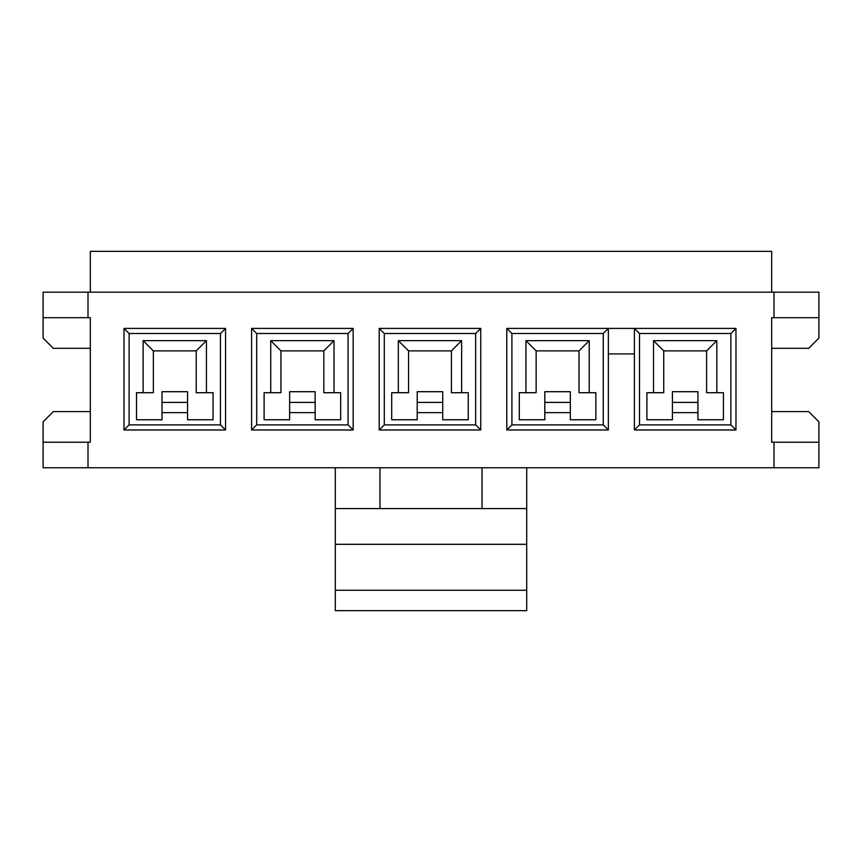 <?xml version="1.0" encoding="UTF-8"?>
<svg xmlns="http://www.w3.org/2000/svg" width="862" height="862" viewBox="0 0 862 862"><rect width="100%" height="100%" fill="white"/><g stroke="black" fill="none" stroke-linecap="round" stroke-linejoin="round"><path stroke-width="1.29" d="M526.704 467.754L526.704 508.58L335.296 508.58L335.296 467.754M379.959 508.58L379.959 467.754M482.041 467.754L482.041 508.58M634.389 429.976L634.389 328.411L735.965 328.411L735.965 429.976L634.389 429.976L639.496 424.88L730.857 424.88L730.857 333.519L639.496 333.519L639.496 424.88M162.024 402.414L162.024 391.704L187.539 391.704L187.539 412.629L162.024 412.629L162.024 402.414L187.539 402.414M129.106 424.88L123.999 429.976L123.999 328.411L129.106 333.519L129.106 424.88L220.467 424.88L225.564 429.976L123.999 429.976M220.467 424.88L220.467 333.519L225.564 328.411L225.564 429.976M123.999 328.411L225.564 328.411M220.467 333.519L129.106 333.519M196.224 350.866L206.427 340.662L206.427 392.716L196.224 392.716L196.224 350.866L153.35 350.866L143.135 340.662L206.427 340.662M153.35 350.866L153.35 392.716L143.135 392.716L143.135 340.662M162.024 412.629L162.024 419.772L136.498 419.772L136.498 392.716L143.135 392.716M206.427 392.716L213.065 392.716L213.065 419.772L187.539 419.772L187.539 412.629M289.621 402.414L289.621 391.704L315.136 391.704L315.136 412.629L289.621 412.629L289.621 402.414L315.136 402.414M256.704 424.88L251.596 429.976L251.596 328.411L256.704 333.519L256.704 424.88L348.065 424.88L353.161 429.976L251.596 429.976M348.065 424.88L348.065 333.519L353.161 328.411L353.161 429.976M251.596 328.411L353.161 328.411M348.065 333.519L256.704 333.519M323.821 350.866L334.025 340.662L334.025 392.716L323.821 392.716L323.821 350.866L280.947 350.866L270.733 340.662L334.025 340.662M280.947 350.866L280.947 392.716L270.733 392.716L270.733 340.662M289.621 412.629L289.621 419.772L264.106 419.772L264.106 392.716L270.733 392.716M334.025 392.716L340.662 392.716L340.662 419.772L315.136 419.772L315.136 412.629M417.219 402.414L417.219 391.704L442.734 391.704L442.734 412.629L417.219 412.629L417.219 402.414L442.734 402.414M384.301 424.88L379.194 429.976L379.194 328.411L384.301 333.519L384.301 424.88L475.662 424.88L480.759 429.976L379.194 429.976M475.662 424.88L475.662 333.519L480.759 328.411L480.759 429.976M379.194 328.411L480.759 328.411M475.662 333.519L384.301 333.519M451.419 350.866L461.623 340.662L461.623 392.716L451.419 392.716L451.419 350.866L408.545 350.866L398.33 340.662L461.623 340.662M408.545 350.866L408.545 392.716L398.33 392.716L398.33 340.662M417.219 412.629L417.219 419.772L391.704 419.772L391.704 392.716L398.33 392.716M461.623 392.716L468.26 392.716L468.26 419.772L442.734 419.772L442.734 412.629M544.816 402.414L544.816 391.704L570.342 391.704L570.342 412.629L544.816 412.629L544.816 402.414L570.342 402.414M511.899 424.88L506.791 429.976L506.791 328.411L511.899 333.519L511.899 424.88L603.26 424.88L608.367 429.976L506.791 429.976M603.26 424.88L603.26 333.519L608.367 328.411L608.367 429.976M506.791 328.411L634.389 328.411L639.496 333.519M603.26 333.519L511.899 333.519M579.016 350.866L589.22 340.662L589.22 392.716L579.016 392.716L579.016 350.866L536.142 350.866L525.939 340.662L589.22 340.662M536.142 350.866L536.142 392.716L525.939 392.716L525.939 340.662M544.816 412.629L544.816 419.772L519.301 419.772L519.301 392.716L525.939 392.716M589.22 392.716L595.857 392.716L595.857 419.772L570.342 419.772L570.342 412.629M697.94 419.772L697.94 412.629L672.414 412.629L672.414 419.772L646.899 419.772L646.899 392.716L653.536 392.716L653.536 340.662L716.818 340.662L716.818 392.716L723.455 392.716L723.455 419.772L697.94 419.772M88.01 292.175L773.99 292.175L773.99 317.69L771.684 317.69L771.684 442.228L773.99 442.228L773.99 467.754L88.01 467.754L88.01 442.228L90.316 442.228L90.316 317.69L88.01 317.69L88.01 292.175L43.1 292.175L43.1 317.69L88.01 317.69M773.99 292.175L818.9 292.175L818.9 338.109L808.696 348.313L771.684 348.313M88.01 442.228L43.1 442.228L43.1 467.754L88.01 467.754M43.1 442.228L43.1 421.809L53.304 411.605L90.316 411.605M90.316 348.313L53.304 348.313L43.1 338.109L43.1 317.69M773.99 442.228L818.9 442.228L818.9 421.809L808.696 411.605L771.684 411.605M818.9 317.69L773.99 317.69M773.99 467.754L818.9 467.754L818.9 442.228M90.316 292.175L90.316 251.338L771.684 251.338L771.684 292.175M716.818 392.716L706.614 392.716L706.614 350.866L663.74 350.866L663.74 392.716L653.536 392.716M672.414 412.629L672.414 402.414L697.94 402.414L697.94 412.629M663.74 350.866L653.536 340.662M706.614 350.866L716.818 340.662M730.857 333.519L735.965 328.411M730.857 424.88L735.965 429.976M672.414 402.414L672.414 391.704L697.94 391.704L697.94 402.414M335.296 508.58L335.296 610.662L526.704 610.662L526.704 590.244L335.296 590.244M526.704 508.58L526.704 544.31L335.296 544.31M526.704 544.31L526.704 590.244M608.367 353.926L634.389 353.926"/></g></svg>

